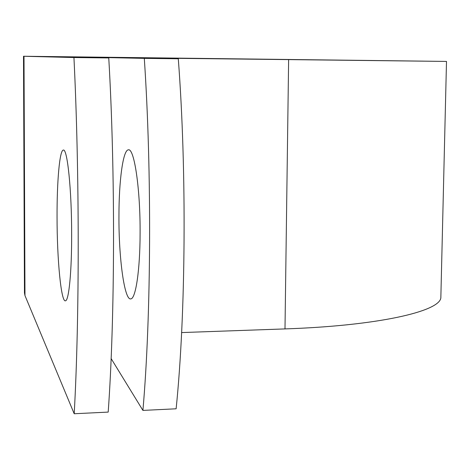 <?xml version="1.0" encoding="UTF-8"?>
<svg xmlns="http://www.w3.org/2000/svg" width="470" height="470" viewBox="0 0 470 470"><rect width="100%" height="100%" fill="white"/><g stroke="black" fill="none" stroke-linecap="round" stroke-linejoin="round"><path stroke-width="0.7" d="M57.052 216.864C57.017 259.522 61.147 302.921 65.553 300.782C68.896 300.436 71.74 271.501 71.651 234.794C71.722 189.974 67.339 148.044 63.297 150.095C59.631 150.159 56.929 181.138 57.052 216.864M140.095 233.549C140.042 269.833 135.765 298.474 130.901 298.861C124.48 301.041 118.681 258.147 118.945 215.93C118.939 180.574 123.034 149.918 128.369 149.842C134.261 147.821 140.418 189.251 140.095 233.549M111.137 358.581L142.915 410.41C151.187 315.899 151.945 171.568 144.302 58.374L100.01 57.44L423.588 61.135L46.771 56.529L108.758 57.951C115.403 171.826 115.009 317.103 108.194 412.096L74.201 413.747L24.969 295.565L24.463 292.886L23.506 56.253L73.943 57.534C79.6 172.085 79.571 318.278 74.201 413.747M144.302 58.374L178.289 58.774C186.884 171.321 185.773 314.753 176.127 408.794L142.915 410.41M178.289 58.774L127.593 57.769L446.5 61.423L23.506 56.253M181.632 332.572L284.996 328.912C377.404 325.786 439.062 311.651 440.837 297.974L440.907 295.142M73.943 57.534L108.758 57.951M100.398 57.452L100.398 57.757M24.005 56.271L24.969 295.565M288.627 59.672L284.996 328.912M100.01 57.44L100.01 57.751M446.5 61.423L440.837 297.974"/></g></svg>
